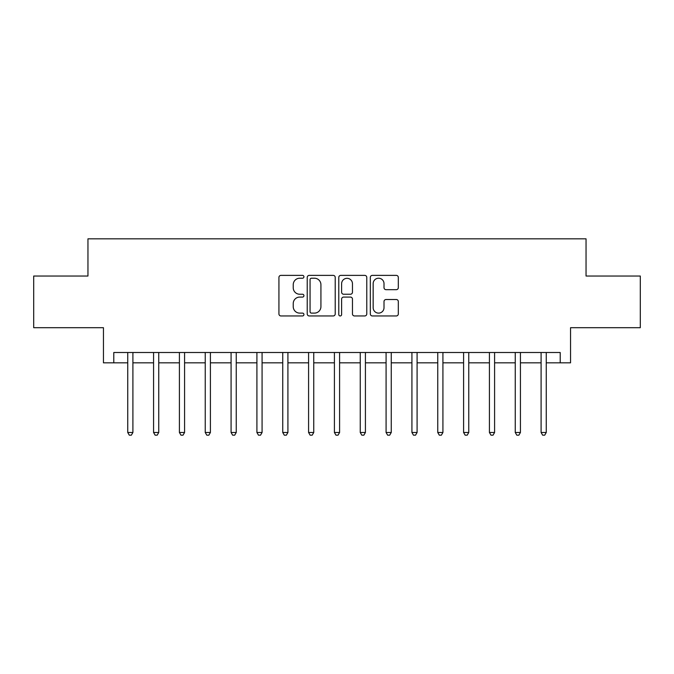 <?xml version="1.0" encoding="UTF-8"?>
<svg xmlns="http://www.w3.org/2000/svg" width="674" height="674" viewBox="0 0 674 674"><rect width="100%" height="100%" fill="white"/><g stroke="black" fill="none" stroke-linecap="round" stroke-linejoin="round"><path stroke-width="1.01" d="M303.932 276.795A1.424 1.424 0 0 0 302.516 275.38L280.957 275.38A2.03 2.03 0 0 0 278.926 277.41L278.926 313.924A2.03 2.03 0 0 0 280.957 315.954L302.516 315.954A1.424 1.424 0 0 0 303.932 314.531A1.424 1.424 0 0 0 302.516 313.115L299.719 313.115A6.496 6.496 0 0 1 293.232 306.619L293.232 303.578A6.496 6.496 0 0 1 299.719 297.082L302.516 297.082A1.424 1.424 0 0 0 303.932 295.667A1.424 1.424 0 0 0 302.516 294.243L299.719 294.243A6.496 6.496 0 0 1 293.232 287.756L293.232 284.706A6.496 6.496 0 0 1 299.719 278.219L302.516 278.219A1.424 1.424 0 0 0 303.932 276.795M396.287 289.677A2.03 2.03 0 0 0 398.317 287.655L398.317 277.41A2.03 2.03 0 0 0 396.287 275.38L372.351 275.38A2.03 2.03 0 0 0 370.321 277.41L370.321 313.924A2.03 2.03 0 0 0 372.351 315.954L396.287 315.954A2.03 2.03 0 0 0 398.317 313.924L398.317 301.548A2.03 2.03 0 0 0 396.287 299.517L386.042 299.517A2.03 2.03 0 0 0 384.012 301.548L384.012 307.681A5.426 5.426 0 0 1 378.586 313.115A5.426 5.426 0 0 1 373.16 307.681L373.16 283.644A5.426 5.426 0 0 1 378.586 278.219A5.426 5.426 0 0 1 384.012 283.644L384.012 287.655A2.03 2.03 0 0 0 386.042 289.677L396.287 289.677M113.788 362.831L113.788 352.502L560.212 352.502L560.212 362.831L570.549 362.831L570.549 327.699L640.3 327.699L640.3 276.028L586.043 276.028L586.043 238.832L87.957 238.832L87.957 276.028L33.7 276.028L33.7 327.699L103.451 327.699L103.451 362.831L127.74 362.831M335.222 277.41A2.03 2.03 0 0 0 333.2 275.38L309.256 275.38A2.03 2.03 0 0 0 307.226 277.41L307.226 313.924A2.03 2.03 0 0 0 309.256 315.954L333.2 315.954A2.03 2.03 0 0 0 335.222 313.924L335.222 277.41M340.8 275.38L364.744 275.38A2.03 2.03 0 0 1 366.774 277.41L366.774 313.924A2.03 2.03 0 0 1 364.744 315.954L354.499 315.954A2.03 2.03 0 0 1 352.468 313.924L352.468 299.113A2.03 2.03 0 0 0 350.438 297.082L343.647 297.082A2.03 2.03 0 0 0 341.617 299.113L341.617 314.531A1.424 1.424 0 0 1 340.193 315.954A1.424 1.424 0 0 1 338.778 314.531L338.778 277.41A2.03 2.03 0 0 1 340.8 275.38M132.904 362.831L153.571 362.831M158.744 362.831L179.41 362.831M184.575 362.831L205.241 362.831M210.406 362.831L231.081 362.831M236.245 362.831L256.912 362.831M262.076 362.831L282.743 362.831M287.916 362.831L308.582 362.831M313.747 362.831L334.414 362.831M339.586 362.831L360.253 362.831M365.418 362.831L386.084 362.831M391.257 362.831L411.924 362.831M417.088 362.831L437.755 362.831M442.919 362.831L463.594 362.831M468.759 362.831L489.425 362.831M494.59 362.831L515.256 362.831M520.429 362.831L541.096 362.831M546.26 362.831L560.212 362.831M311.489 278.219A1.424 1.424 0 0 0 310.065 279.634L310.065 311.691A1.424 1.424 0 0 0 311.489 313.115L314.429 313.115A6.496 6.496 0 0 0 320.925 306.619L320.925 284.706A6.496 6.496 0 0 0 314.429 278.219L311.489 278.219M352.468 283.746A5.426 5.426 0 0 0 347.043 278.32A5.426 5.426 0 0 0 341.617 283.746L341.617 292.213A2.03 2.03 0 0 0 343.647 294.243L350.438 294.243A2.03 2.03 0 0 0 352.468 292.213L352.468 283.746M133.157 352.502L133.056 352.763A2.064 2.064 90.1 0 0 132.904 353.538L132.904 432.489L127.74 432.489L127.74 353.538A2.064 2.064 90.1 0 0 127.588 352.763L127.487 352.502M132.904 432.489L131.354 435.168L129.29 435.168L127.74 432.489M158.997 352.502L158.887 352.763A2.064 2.064 0 0 0 158.744 353.538L158.744 432.489L153.571 432.489L153.571 353.538A2.064 2.064 0 0 0 153.428 352.763L153.318 352.502M158.744 432.489L157.194 435.168L155.121 435.168L153.571 432.489M184.828 352.502L184.727 352.763A2.064 2.064 0 0 0 184.575 353.538L184.575 432.489L179.41 432.489L179.41 353.538A2.064 2.064 0 0 0 179.259 352.763L179.149 352.502M184.575 432.489L183.025 435.168L180.961 435.168L179.41 432.489M210.667 352.502L210.558 352.763A2.064 2.064 0 0 0 210.406 353.538L210.406 432.489L205.241 432.489L205.241 353.538A2.064 2.064 0 0 0 205.09 352.763L204.989 352.502M210.406 432.489L208.856 435.168L206.792 435.168L205.241 432.489M236.498 352.502L236.397 352.763A2.064 2.064 0 0 0 236.245 353.538L236.245 432.489L231.081 432.489L231.081 353.538A2.064 2.064 0 0 0 230.929 352.763L230.82 352.502M236.245 432.489L234.695 435.168L232.631 435.168L231.081 432.489M262.338 352.502L262.228 352.763A2.064 2.064 0 0 0 262.076 353.538L262.076 432.489L256.912 432.489L256.912 353.538A2.064 2.064 0 0 0 256.76 352.763L256.659 352.502M262.076 432.489L260.526 435.168L258.462 435.168L256.912 432.489M288.169 352.502L288.059 352.763A2.064 2.064 0 0 0 287.916 353.538L287.916 432.489L282.743 432.489L282.743 353.538A2.064 2.064 0 0 0 282.6 352.763L282.49 352.502M287.916 432.489L286.366 435.168L284.293 435.168L282.743 432.489M314 352.502L313.899 352.763A2.064 2.064 0 0 0 313.747 353.538L313.747 432.489L308.582 432.489L308.582 353.538A2.064 2.064 0 0 0 308.431 352.763L308.33 352.502M313.747 432.489L312.197 435.168L310.133 435.168L308.582 432.489M339.839 352.502L339.73 352.763A2.064 2.064 0 0 0 339.586 353.538L339.586 432.489L334.414 432.489L334.414 353.538A2.064 2.064 0 0 0 334.27 352.763L334.161 352.502M339.586 432.489L338.036 435.168L335.964 435.168L334.414 432.489M365.67 352.502L365.569 352.763A2.064 2.064 0 0 0 365.418 353.538L365.418 432.489L360.253 432.489L360.253 353.538A2.064 2.064 0 0 0 360.101 352.763L360 352.502M365.418 432.489L363.867 435.168L361.803 435.168L360.253 432.489M391.51 352.502L391.4 352.763A2.064 2.064 0 0 0 391.257 353.538L391.257 432.489L386.084 432.489L386.084 353.538A2.064 2.064 0 0 0 385.941 352.763L385.831 352.502M391.257 432.489L389.707 435.168L387.634 435.168L386.084 432.489M417.341 352.502L417.24 352.763A2.064 2.064 0 0 0 417.088 353.538L417.088 432.489L411.924 432.489L411.924 353.538A2.064 2.064 0 0 0 411.772 352.763L411.662 352.502M417.088 432.489L415.538 435.168L413.474 435.168L411.924 432.489M443.18 352.502L443.071 352.763A2.064 2.064 0 0 0 442.919 353.538L442.919 432.489L437.755 432.489L437.755 353.538A2.064 2.064 0 0 0 437.603 352.763L437.502 352.502M442.919 432.489L441.369 435.168L439.305 435.168L437.755 432.489M469.011 352.502L468.91 352.763A2.064 2.064 0 0 0 468.759 353.538L468.759 432.489L463.594 432.489L463.594 353.538A2.064 2.064 0 0 0 463.442 352.763L463.333 352.502M468.759 432.489L467.208 435.168L465.144 435.168L463.594 432.489M494.851 352.502L494.741 352.763A2.064 2.064 0 0 0 494.59 353.538L494.59 432.489L489.425 432.489L489.425 353.538A2.064 2.064 0 0 0 489.273 352.763L489.172 352.502M494.59 432.489L493.039 435.168L490.975 435.168L489.425 432.489M520.682 352.502L520.572 352.763A2.064 2.064 0 0 0 520.429 353.538L520.429 432.489L515.256 432.489L515.256 353.538A2.064 2.064 0 0 0 515.113 352.763L515.003 352.502M520.429 432.489L518.879 435.168L516.806 435.168L515.256 432.489M546.513 352.502L546.412 352.763A2.064 2.064 0 0 0 546.26 353.538L546.26 432.489L541.096 432.489L541.096 353.538A2.064 2.064 0 0 0 540.944 352.763L540.843 352.502M546.26 432.489L544.71 435.168L542.646 435.168L541.096 432.489"/></g></svg>
